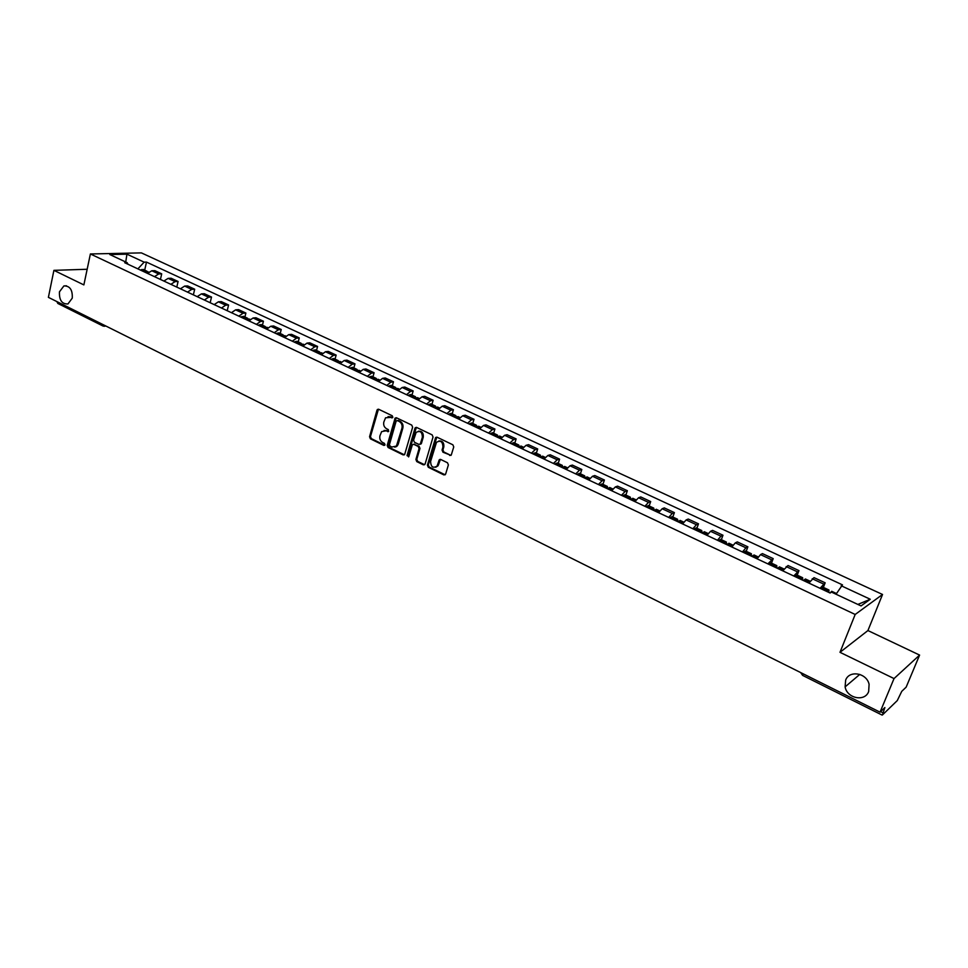 <?xml version="1.0" encoding="UTF-8"?>
<svg xmlns="http://www.w3.org/2000/svg" width="968" height="968" viewBox="0 0 968 968"><rect width="100%" height="100%" fill="white"/><g stroke="black" fill="none" stroke-linecap="round" stroke-linejoin="round"><path stroke-width="1.45" d="M392.839 417.232L392.234 415.756L378.682 409.27L376.988 410.154L369.558 436.725L370.393 438.806L383.824 445.413L385.01 444.808L384.405 443.344L382.662 442.485C380.279 440.997 379.371 438.758 379.94 435.781L381.634 431.619L385.966 430.82L388.676 431.486L388.313 429.598L386.559 428.739C384.163 427.263 383.255 425.025 383.824 422.024L385.566 417.789L392.839 417.232M845.645 680.177L845.112 686.869C846.976 698.436 864.92 702.115 868.659 691.551L869.095 684.328C866.747 672.881 849.154 669.88 845.645 680.177M59.459 291.816C59.096 300.165 61.928 304.218 67.954 303.952L72.261 298.132C72.66 289.856 69.865 285.778 63.9 285.923L59.459 291.816M449.672 455.456L451.257 455.033L453.75 446.938L452.855 444.784L437.125 437.246L435.6 437.621L427.408 465.124L428.279 467.254L443.864 474.913L445.643 474.066L448.378 464.918L447.494 462.764L440.779 459.498L439.218 459.885L437.076 466.092C433.023 468.488 430.869 466.939 430.603 461.434L436.495 442.328C440.573 440.029 442.715 441.602 442.945 447.071L442.061 450.047L442.945 452.201L450.943 455.359M855.18 614.462L839.994 652.311L894.033 678.568L880.057 712.17L48.4 297.358L53.905 270.35L83.865 284.907L90.387 253.967L855.18 614.462L882.538 594.473L141.401 252.89L90.387 253.967M412.634 427.239L411.763 425.109L396.505 417.801L395.125 418.067L387.2 445.389L388.059 447.482L403.172 454.912L404.612 454.609L412.634 427.239M416.651 427.457L432.151 434.874L433.035 437.016L425.109 463.999L423.367 464.846L416.772 461.603L415.901 459.473L419.071 448.595L418.2 446.466L413.844 444.348L412.38 444.675L408.835 456.509L407.02 455.625L414.921 428.328L416.651 427.457M894.033 678.568L919.6 655.082L906.157 687.135L901.74 691.37L897.288 700.566L882.441 714.953L884.873 707.548L880.057 712.17M919.6 655.082L867.921 630.555L882.538 594.473M102.898 325.962L57.826 303.456L56.87 301.592M87.156 269.261L53.905 270.35M154.444 276.642L158.679 273.968L151.807 270.762L147.572 273.424M151.807 270.762L154.844 270.653L161.704 273.847L160.434 279.45M158.679 273.968L161.704 273.847M176.793 287.097L178.088 281.482L171.13 278.239L168.117 278.373L163.894 281.059M170.864 284.326L175.087 281.615L178.088 281.482M193.37 294.865L194.689 289.214L187.635 285.923L184.646 286.08L180.435 288.803M187.502 292.118L191.712 289.372L194.689 289.214M210.165 302.73L211.52 297.055L204.369 293.715L201.404 293.885L197.194 296.656M204.369 300.007L208.556 297.224L211.52 297.055M227.202 310.704L228.581 304.993L221.333 301.617L218.393 301.81L214.194 304.618M221.466 308.018L225.653 305.198L228.581 304.993M244.916 316.996L245.884 313.051L238.539 309.627L235.611 309.845L231.437 312.688M238.806 316.137L242.98 313.269L245.884 313.051M262.437 325.188L263.429 321.219L255.976 317.758L253.084 317.988L248.921 320.88M256.387 324.377L260.537 321.473L263.429 321.219M280.212 333.488L281.228 329.507L273.666 325.986L270.786 326.252L266.648 329.18M274.222 332.726L278.361 329.773L281.228 329.507M298.229 341.922L299.269 337.917L291.598 334.347L288.754 334.625L284.628 337.59M292.312 341.196L296.438 338.207L299.269 337.917M316.512 350.464L317.577 346.435L309.796 342.817L306.977 343.12L302.863 346.133M310.668 349.787L314.769 346.75L317.577 346.435M335.061 359.128L336.138 355.087L328.249 351.408L325.454 351.735L321.364 354.796M329.277 358.499L333.355 355.425L336.138 355.087M353.864 367.925L354.978 363.859L346.98 360.132L344.209 360.483L340.143 363.593M348.165 367.344L352.231 364.222L354.978 363.859M372.958 376.842L374.096 372.753L365.964 368.977L363.242 369.352L359.189 372.511M367.332 376.322L371.373 373.152L374.096 372.753M392.33 385.905L393.48 381.791L385.24 377.956L382.541 378.355L378.512 381.561M386.776 385.433L390.794 382.203L393.48 381.791M411.981 395.089L413.167 390.951L404.805 387.055L402.131 387.49L398.126 390.745M406.524 394.666L410.517 391.399L413.167 390.951M431.934 404.418L433.144 400.256L424.662 396.299L422.024 396.771L418.043 400.062M426.561 404.055L430.53 400.74L433.144 400.256M452.189 413.88L453.423 409.706L444.808 405.689L442.207 406.185L438.25 409.537M446.901 413.578L450.846 410.202L453.423 409.706M472.747 423.488L474.005 419.289L465.257 415.211L462.704 415.744L458.771 419.144M467.544 423.246L471.464 419.822L474.005 419.289M493.619 433.253L494.914 429.018L486.033 424.879L483.504 425.436L479.608 428.897M488.513 433.071L492.409 429.586L494.914 429.018M514.807 443.15L516.138 438.903L507.111 434.705L504.63 435.298L500.759 438.794M509.809 443.041L513.669 439.508L516.138 438.903M536.332 453.218L537.688 448.946L528.528 444.675L526.084 445.292L522.248 448.862M531.432 453.169L535.268 449.575L537.688 448.946M558.197 463.43L559.577 459.134L550.272 454.803L547.876 455.456L544.064 459.074M553.406 463.454L557.205 459.8L559.577 459.134M580.401 473.812L581.816 469.492L572.366 465.088L570.019 465.777L566.232 469.456M575.718 473.896L579.481 470.194L581.816 469.492M602.955 484.363L604.407 480.019L594.812 475.542L592.501 476.268L588.762 480.007M598.393 484.52L602.12 480.757L604.407 480.019M625.872 495.071L627.361 490.703L617.608 486.154L615.346 486.916L611.643 490.716M621.432 495.301L625.122 491.478L627.361 490.703M649.165 505.961L650.69 501.569L640.768 496.947L638.565 497.746L634.899 501.606M644.845 506.264L648.5 502.38L650.69 501.569M672.833 517.021L674.394 512.604L664.314 507.91L662.16 508.744L658.53 512.677M668.646 517.408L672.264 513.464L674.394 512.604M696.887 528.274L698.485 523.821L688.248 519.054L686.143 519.937L682.561 523.93M692.846 528.746L696.415 524.716L698.485 523.821M721.354 539.708L722.975 535.231L712.569 530.379L710.524 531.299L706.979 535.365M717.433 540.253L720.966 536.175L722.975 535.231M746.219 551.324L747.877 546.823L737.301 541.899L735.317 542.866L731.82 546.993M742.444 551.966L745.929 547.815L747.877 546.823M771.496 563.146L773.202 558.621L762.445 553.611L760.521 554.616L757.073 558.814M767.878 563.884L773.202 558.621M797.208 575.161L798.963 570.612L788.012 565.518L782.749 570.842M793.748 575.996L798.963 570.612M823.369 587.394L825.159 582.809L814.015 577.63L808.873 583.075M820.065 588.314L825.159 582.809M127.982 264.252L127.135 262.655L109.82 254.548L126.941 254.173L144.147 262.159L137.88 268.874M836.037 594.231L842.487 584.866L146.483 262.098L144.147 262.159M841.156 585.737L870.268 599.252L861.036 605.92L831.488 592.101L830.108 593.021L124.715 262.715L127.135 262.655M839.994 652.311L867.921 630.555M144.692 270.145L146.483 262.098M126.941 254.173L125.731 261.989M857.854 604.431L870.268 599.252M391.641 417.849L392.584 417.68L390.794 416.833L388.023 416.615M384.066 430.433L386.885 430.627L388.676 431.498L387.72 431.667M378.452 409.186L370.478 436.532L371.325 438.613L384.78 445.232M396.251 417.716L388.12 445.183L388.967 447.289L404.394 454.815M397.328 420.572L396.118 421.189L389.451 444.639L390.043 446.115L391.895 447.022L396.408 446.091L401.95 428.231C402.531 425.206 401.611 422.956 399.191 421.467L397.291 420.56M394.823 447.216L397.316 445.885L398.259 444.094L397.352 444.288M398.235 420.39L400.099 421.286C402.519 422.774 403.438 425.025 402.857 428.037L398.259 444.094M413.517 444.239L419.108 446.272L419.979 448.39L416.809 459.255L417.668 461.385L424.613 464.737M416.361 427.348L407.927 455.408L408.605 456.92M422.375 437.258C422.217 431.958 420.148 430.349 416.155 432.406L413.578 440.137L414.449 442.267L418.817 444.373L420.293 444.046L422.375 437.258L423.282 437.064C423.573 432.914 421.963 430.966 418.43 431.22M420.039 444.288L421.189 443.84L420.56 443.513M423.282 437.064L421.455 443.308M438.867 440.984C442.473 440.694 444.13 442.654 443.828 446.865L442.945 449.842L443.828 451.983L450.556 455.238M435.636 467.278L437.959 465.874L438.54 464.664L437.657 464.882M440.404 459.376L438.54 464.664M436.786 437.137L428.304 464.894L429.175 467.036L445.147 474.804M145.926 272.649L148.697 272.02M147.668 271.839L146.87 271.161L144.268 271.875M140.505 270.108L143.276 269.491M246.804 319.888L249.478 319.125M248.328 319.029L247.53 318.218L245.001 319.041M240.923 317.129L243.597 316.379M264.445 328.14L267.095 327.365M265.934 327.293L265.123 326.446L262.618 327.293M258.48 325.357L261.142 324.582M282.341 336.525L284.967 335.714M283.781 335.666L282.983 334.783L280.49 335.654M276.291 333.694L278.929 332.895M300.479 345.019L303.105 344.197M301.883 344.16L301.084 343.253L298.616 344.148M294.345 342.152L296.97 341.329M318.896 353.647L321.485 352.788M320.251 352.788L319.44 351.832L316.996 352.751M312.664 350.731L315.266 349.884M337.566 362.383L340.143 361.512M338.873 361.536L338.074 360.544L335.642 361.488M331.262 359.43L333.839 358.559M356.526 371.264L359.067 370.357M357.773 370.417L356.974 369.377L354.566 370.345M350.114 368.264L352.667 367.368M375.753 380.267L378.27 379.335M376.939 379.432L376.153 378.343L373.769 379.335M369.244 377.217L371.785 376.298M395.259 389.402L397.763 388.446M396.396 388.579L395.622 387.442L393.25 388.458M388.664 386.317L391.169 385.361M415.066 398.671L417.547 397.691M416.131 397.872L415.369 396.674L413.021 397.715M408.375 395.537L410.856 394.557M396.384 446.696L396.565 446.054M435.176 408.085L437.621 407.068M436.157 407.322L435.418 406.04L433.095 407.117M428.376 404.902L430.833 403.898M415.151 428.279L415.332 427.638M455.577 417.644L457.997 416.603M459.376 418.297L456.46 416.93L455.771 415.562L453.472 416.651M448.68 414.413L451.1 413.372M439.883 459.413L439.641 460.187M435.661 438.056L435.866 437.354M476.304 427.348L478.688 426.271M477.127 426.658L476.425 425.218L474.163 426.344M469.286 424.069L471.694 423.004M497.334 437.197L499.694 436.096M501.267 438.068L498.072 436.568L497.407 435.019L495.168 436.181M490.219 433.87L492.591 432.769M518.703 447.204L521.026 446.066M519.344 446.635L518.703 444.977L516.501 446.163M511.479 443.816L513.814 442.691M540.398 457.356L542.697 456.194M540.931 456.872L540.338 455.093L538.16 456.315M533.066 453.919L535.365 452.77M562.444 467.677L564.707 466.479M562.844 467.302L562.311 465.366L560.169 466.612M554.991 464.192L557.253 462.994M584.829 478.168L587.056 476.934M585.096 477.902L584.636 475.796L582.518 477.079M577.255 474.623L579.493 473.388M607.577 488.816L609.767 487.545M607.686 488.707L607.323 486.396L605.23 487.715M599.882 485.21L602.084 483.952M630.7 499.645L632.842 498.339M630.652 499.621L630.362 497.177L628.305 498.52M622.872 495.979L625.038 494.684M654.186 510.644L656.304 509.301M654.017 510.559L653.775 508.115L651.766 509.507M646.237 506.917L648.366 505.586M678.072 521.825L680.129 520.433M677.757 521.679L677.576 519.247L675.604 520.663M669.989 518.037L672.07 516.67M702.345 533.186L704.365 531.759M701.897 532.981L701.776 530.549L699.828 532.013M694.129 529.339L696.161 527.935M727.016 544.742L729.001 543.278M726.436 544.476L726.363 542.044L724.463 543.556M718.667 540.834L720.664 539.382M752.112 556.491L754.048 554.991M751.374 556.152L751.374 553.732L749.522 555.281M743.618 552.522L745.566 551.022M777.631 568.446L779.506 566.885M776.747 568.034L776.808 565.627L774.993 567.212M768.991 564.404L770.891 562.856M803.585 580.594L805.412 578.997M802.545 580.11L802.666 577.714L800.899 579.336M794.801 576.48L796.652 574.907M829.987 592.961L831.766 591.315M828.789 592.404L828.971 590.008L827.253 591.678M821.045 588.774L822.848 587.153M797.124 571.689L786.149 566.57M771.302 559.649L760.521 554.616M745.929 547.815L735.317 542.866M720.966 536.175L710.524 531.299M696.415 524.716L686.143 519.937M672.264 513.464L662.16 508.744M648.5 502.38L638.565 497.746M625.122 491.478L615.346 486.916M602.12 480.757L592.501 476.268M579.481 470.194L570.019 465.777M557.205 459.8L547.876 455.456M535.268 449.575L526.084 445.292M513.669 439.508L504.63 435.298M492.409 429.586L483.504 425.436M471.464 419.822L462.704 415.744M450.846 410.202L442.207 406.185M430.53 400.74L422.024 396.771M410.517 391.399L402.131 387.49M390.794 382.203L382.541 378.355M371.373 373.152L363.242 369.352M352.231 364.222L344.209 360.483M333.355 355.425L325.454 351.735M314.769 346.75L306.977 343.12M296.438 338.207L288.754 334.625M278.361 329.773L270.786 326.252M260.537 321.473L253.084 317.988M242.98 313.269L235.611 309.845M225.653 305.198L218.393 301.81M208.556 297.224L201.404 293.885M191.712 289.372L184.646 286.08M175.087 281.615L168.117 278.373M823.393 583.934L812.225 578.731M880.614 711.637L882.731 712.69M882.114 715.086L802.678 675.422L802.823 673.655M104.278 326.313L105.548 325.865M103.697 326.131L102.124 324.159M390.794 416.833L389.874 417.002M386.885 430.627L385.966 430.82M384.744 445.207L383.824 445.413M371.325 438.613L370.393 438.806M370.478 436.532L369.558 436.725M377.919 409.984L376.988 410.154M404.079 454.706L403.172 454.912M388.967 447.289L388.059 447.482M388.12 445.183L387.2 445.389M395.706 418.503L394.787 418.684M402.857 428.037L401.95 428.231M400.099 421.286L399.191 421.467M424.262 464.616L423.367 464.846M417.668 461.385L416.772 461.603M416.809 459.255L415.901 459.473M419.979 448.39L419.071 448.595M419.108 446.272L418.2 446.466M414.74 444.155L413.844 444.348M407.927 455.408L407.02 455.625M415.816 428.146L414.921 428.328M443.828 451.983L442.945 452.201M442.945 449.842L442.061 450.047M443.828 446.865L442.945 447.071M439.883 460.127L439 460.344M444.748 474.683L443.864 474.913M429.175 467.036L428.279 467.254M428.304 464.894L427.408 465.124M436.241 437.923L435.346 438.129M148.165 272.71L146.882 272.105M145.224 271.33L141.461 269.564M145.079 271.403L141.316 269.649M148.08 272.807L146.725 272.177M249.526 320.118L247.735 319.283M245.945 318.448L241.855 316.536M245.799 318.532L241.71 316.621M249.429 320.226L247.59 319.367M267.253 328.418L265.377 327.535M263.562 326.688L259.412 324.752M263.417 326.773L259.267 324.837M267.156 328.527L265.232 327.62M285.233 336.828L283.273 335.908M281.422 335.049L277.223 333.077M281.277 335.134L277.078 333.161M285.137 336.937L283.128 335.993M303.468 345.358L301.411 344.402M299.536 343.519L295.276 341.522M299.39 343.604L295.131 341.619M303.371 345.467L301.266 344.487M321.969 354.01L319.815 353.005M317.915 352.122L313.596 350.101M317.77 352.207L313.45 350.186M321.872 354.131L319.67 353.102M340.748 362.794L338.485 361.742M336.561 360.846L332.169 358.789M336.416 360.931L332.036 358.886M340.651 362.915L338.352 361.838M359.793 371.712L357.434 370.611M355.474 369.691L351.021 367.61M355.341 369.788L350.888 367.707M359.697 371.821L357.289 370.696M379.117 380.751L376.661 379.601M374.676 378.669L370.151 376.552M374.531 378.766L370.018 376.649M379.02 380.872L376.516 379.698M398.731 389.923L396.166 388.725M394.145 387.781L389.572 385.639M394.012 387.878L389.426 385.736M398.647 390.043L396.021 388.821M418.648 399.239L415.962 397.993M413.917 397.037L409.27 394.859M413.784 397.134L409.125 394.956M418.551 399.361L415.829 398.09M438.855 408.702L436.06 407.395M433.991 406.415L429.26 404.213M433.846 406.524L429.126 404.309M438.758 408.823L435.927 407.492M454.355 415.95L449.563 413.711M454.222 416.046L449.43 413.808M459.28 418.418L456.327 417.039M480.213 428.05L477.176 426.622M475.034 425.63L470.17 423.343M474.901 425.726L470.037 423.452M480.116 428.171L477.042 426.731M501.363 437.935L498.205 436.459M496.039 435.443L491.091 433.132M495.894 435.552L490.957 433.24M522.853 447.99L519.562 446.454M517.36 445.425L512.338 443.078M517.227 445.534L512.205 443.187M522.756 448.124L519.429 446.563M544.669 458.203L541.257 456.606M539.019 455.553L533.913 453.169M538.886 455.662L533.779 453.278M544.573 458.324L541.124 456.714M566.837 468.572L563.291 466.915M561.016 465.85L555.838 463.43M560.883 465.959L555.705 463.539M566.74 468.706L563.158 467.024M589.355 479.112L585.664 477.381M583.353 476.304L578.102 473.836M583.232 476.413L577.969 473.957M589.27 479.245L585.543 477.49M612.236 489.808L608.412 488.017M606.065 486.916L600.717 484.423M605.932 487.037L600.583 484.532M612.151 489.941L608.279 488.138M635.492 500.698L631.511 498.835M629.127 497.709L623.695 495.168M629.006 497.83L623.573 495.289M635.407 500.831L631.39 498.944M659.135 511.745L654.997 509.821M652.577 508.684L647.06 506.095M652.444 508.805L646.926 506.216M659.039 511.89L654.876 509.942M683.154 522.986L678.87 520.99M676.402 519.828L670.788 517.202M676.281 519.949L670.667 517.323M683.057 523.131L678.75 521.111M707.572 534.409L703.131 532.339M700.626 531.166L694.915 528.492M700.505 531.287L694.794 528.613M707.487 534.554L703.01 532.461M732.401 546.037L727.791 543.871M725.25 542.685L719.454 539.975M725.129 542.806L719.333 540.096M732.316 546.17L727.682 544.004M757.654 557.846L752.874 555.608M750.285 554.398L744.392 551.639M750.164 554.519L744.271 551.76M757.569 557.991L752.765 555.741M783.342 569.862L778.381 567.538M775.743 566.304L769.754 563.497M775.634 566.437L769.633 563.63M783.245 570.007L778.272 567.671M809.466 582.083L804.323 579.675M801.649 578.428L795.551 575.573M801.528 578.561L795.43 575.706M809.369 582.228L804.214 579.808M827.991 590.746L821.784 587.842M827.882 590.879L821.675 587.975M859.79 674.394L845.112 686.869M800.705 672.603L802.617 675.386M106.069 326.119L103.044 326.034M66.465 285.802L63.9 285.923M378.294 409.319L377.363 409.488M396.045 417.886L395.125 418.067M397.316 445.885L396.408 446.091M421.189 443.84L420.293 444.046M416.119 427.578L415.211 427.759M437.959 465.874L437.076 466.092M440.113 459.667L439.218 459.885M436.495 437.415L435.6 437.621M146.87 271.161L143.119 269.406M250.18 319.452L249.321 319.053M247.53 318.218L243.44 316.306M267.906 327.741L266.95 327.293M265.123 326.446L260.985 324.51M285.887 336.15L284.822 335.654M282.983 334.783L278.784 332.823M304.121 344.668L302.948 344.124M301.084 343.253L296.825 341.256M322.622 353.32L321.34 352.727M319.44 351.832L315.12 349.811M341.389 362.092L339.998 361.439M338.074 360.544L333.694 358.499M360.435 370.998L358.934 370.296M356.974 369.377L352.534 367.296M379.759 380.025L378.137 379.274M376.153 378.343L371.639 376.237M399.373 389.196L397.63 388.386M395.622 387.442L391.036 385.3M419.289 398.501L417.414 397.63M415.369 396.674L410.722 394.496M439.496 407.951L437.488 407.008M435.418 406.04L430.7 403.837M460.018 417.547L457.876 416.542M455.771 415.562L450.979 413.324M480.842 427.275L478.567 426.21M476.425 425.218L471.561 422.943M501.993 437.173L499.573 436.036M497.407 435.019L492.47 432.708M523.482 447.204L520.905 446.006M518.703 444.977L513.693 442.63M545.299 457.404L542.576 456.134M540.338 455.093L535.256 452.709M567.466 467.774L564.586 466.431M562.311 465.366L557.144 462.946M589.984 478.301L586.947 476.873M584.636 475.796L579.384 473.34M612.865 488.985L609.659 487.497M607.323 486.396L601.975 483.903M636.109 499.863L632.745 498.29M630.362 497.177L624.941 494.636M659.74 510.91L656.207 509.253M653.775 508.115L648.27 505.538M683.759 522.139L680.044 520.397M677.576 519.247L671.974 516.622M708.177 533.549L704.28 531.722M701.776 530.549L696.077 527.887M733.006 545.153L728.916 543.242M726.363 542.044L720.579 539.345M758.259 556.951L753.963 554.942M751.374 553.732L745.481 550.986M783.935 568.954L779.434 566.861M776.808 565.627L770.818 562.832M810.047 581.163L805.34 578.961M802.666 577.714L796.579 574.871M836.473 593.517L831.693 591.291M828.971 590.008L822.776 587.116"/></g></svg>
